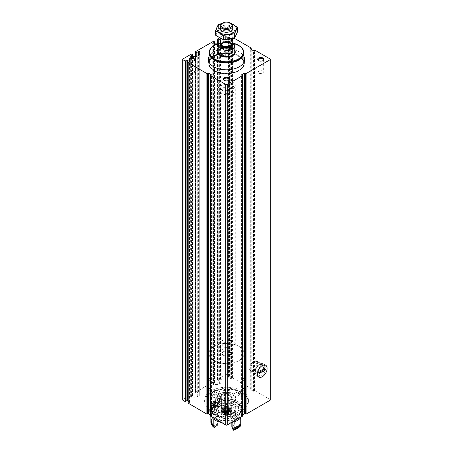 <?xml version="1.0" encoding="UTF-8"?>
<svg xmlns="http://www.w3.org/2000/svg" width="453" height="453" viewBox="0 0 453 453"><rect width="100%" height="100%" fill="white"/><g stroke="black" fill="none" stroke-linecap="round" stroke-linejoin="round"><path stroke-width="0.34" stroke-dasharray="2.27 1.7" d="M270.311 399.908A1.042 0.6 0 0 0 270.005 399.478L254.965 390.797L253.47 391.296L250.26 389.444L251.121 388.578L232.446 377.796L231.551 378.38A0.832 0.481 0 0 1 230.243 378.481L228.289 377.355A0.832 0.481 0 0 1 228.046 377.015A0.832 0.481 0 0 1 228.459 376.596L229.541 376.166L227.236 374.79A1.042 0.6 0 0 0 225.764 374.79L217.65 379.472A0.521 0.3 0 0 0 217.65 379.897L218.244 380.237A0.521 0.3 0 0 0 218.98 380.237L220.52 379.348A0.781 0.453 0 0 1 221.37 379.252A0.781 0.453 0 0 1 221.857 379.671L221.857 381.749A3.126 1.806 0 0 1 220.939 383.023L219.377 383.923A3.126 1.806 0 0 1 217.168 384.455L213.567 384.455A0.781 0.453 0 0 1 212.785 384.002A0.781 0.453 0 0 1 213.012 383.68L214.552 382.791A0.521 0.3 0 0 0 214.552 382.366L213.963 382.026A0.521 0.3 0 0 0 213.227 382.026L195.532 392.241A0.521 0.3 0 0 0 195.532 392.672L195.532 56.631M228.459 376.596L228.459 36.025L229.541 35.594L227.236 34.218A1.042 0.6 0 0 0 225.764 34.218L219.507 37.831M242.723 390.543A2.084 1.206 0 0 0 245.673 390.543A2.084 1.206 0 0 0 245.673 388.838A2.084 1.206 0 0 0 242.723 388.838A2.084 1.206 0 0 0 242.723 390.543M207.327 410.973A2.084 1.206 0 0 0 210.277 410.973A2.084 1.206 0 0 0 210.277 409.274A2.084 1.206 0 0 0 207.327 409.274A2.084 1.206 0 0 0 207.327 410.973M210.277 388.838L210.277 388.838A2.084 1.206 180 0 1 210.277 390.543A2.084 1.206 180 0 1 207.327 390.543A2.084 1.206 180 0 1 207.327 388.838A2.084 1.206 180 0 1 210.277 388.838L209.999 388.674A1.693 0.974 180 0 1 210.492 389.365A1.693 0.974 180 0 1 208.805 390.344A1.693 0.974 180 0 1 207.112 389.365A1.693 0.974 180 0 1 207.61 388.674A1.693 0.974 180 0 1 209.999 388.674L210.277 388.838M245.673 409.274L245.673 409.274A2.084 1.206 180 0 1 245.673 410.973A2.084 1.206 180 0 1 242.723 410.973A2.084 1.206 180 0 1 242.723 409.274A2.084 1.206 180 0 1 245.673 409.274L245.39 409.11A1.693 0.974 180 0 1 245.888 409.801A1.693 0.974 180 0 1 244.195 410.775A1.693 0.974 180 0 1 242.508 409.801A1.693 0.974 180 0 1 243.001 409.11A1.693 0.974 180 0 1 245.39 409.11L245.673 409.274M211.013 408.844A21.897 12.644 0 0 0 234.881 411.584A21.897 12.644 0 0 0 248.397 399.908A21.897 12.644 0 0 0 241.987 390.967A21.897 12.644 0 0 0 218.12 388.227A21.897 12.644 0 0 0 204.603 399.908A21.897 12.644 0 0 0 211.013 408.844M195.532 392.672L196.121 393.011A0.521 0.3 0 0 0 196.857 393.011L198.397 392.122A0.781 0.453 0 0 1 199.252 392.021A0.781 0.453 0 0 1 199.733 392.44L199.733 394.518A3.126 1.806 0 0 1 198.816 395.797L197.259 396.698A3.126 1.806 0 0 1 195.045 397.224L191.449 397.224A0.781 0.453 0 0 1 190.662 396.771A0.781 0.453 0 0 1 190.894 396.454L192.434 395.565A0.521 0.3 0 0 0 192.434 395.141L191.846 394.795A0.521 0.3 0 0 0 191.109 394.795L182.995 399.478A1.042 0.6 0 0 0 182.689 399.908M242.276 416.086L241.324 415.605L242.366 414.925M210.634 414.925L211.676 415.605L210.724 416.086M188.142 401.347L189.394 402.066A0.832 0.481 0 0 1 189.637 402.406A0.832 0.481 0 0 1 189.218 402.825L188.205 403.17M209.06 56.444A18.143 10.476 180 0 1 239.331 51.925A18.143 10.476 180 0 1 243.941 56.444M228.714 38.262A3.126 1.806 180 0 1 228.714 40.815A3.126 1.806 180 0 1 224.286 40.815A3.126 1.806 180 0 1 224.286 38.262A3.126 1.806 180 0 1 228.714 38.262M234.178 38.222L232.446 37.225L231.551 37.809A0.832 0.481 0 0 1 230.243 37.91L228.289 36.784A0.832 0.481 0 0 1 228.046 36.444A0.832 0.481 0 0 1 228.459 36.025M217.587 43.862A3.126 1.806 0 0 0 219.377 43.352L220.939 42.452A3.126 1.806 0 0 0 221.857 41.172L221.857 39.094A0.781 0.453 0 0 0 221.37 38.681A0.781 0.453 0 0 0 220.52 38.777L220.243 38.935M221.857 379.671L221.857 39.094M221.857 381.749L221.857 41.172M199.733 394.518L199.733 53.947M199.733 392.44L199.733 51.868M261.63 375.679A5.968 3.443 -60 0 1 258.646 375.973A5.968 3.443 -60 0 1 257.412 373.244A5.968 3.443 -60 0 1 261.63 365.933A5.968 3.443 -60 0 1 264.614 365.639A5.968 3.443 -60 0 1 265.532 370.418A5.968 3.443 -60 0 1 261.63 375.679M253.782 371.149A5.968 3.443 -60 0 1 250.798 371.443A5.968 3.443 -60 0 1 250.798 364.552A5.968 3.443 -60 0 1 256.766 361.109A5.968 3.443 -60 0 1 257.678 365.888A5.968 3.443 -60 0 1 253.782 371.149M241.987 392.757A21.897 12.644 180 0 1 248.397 401.692A21.897 12.644 180 0 1 248.001 404.087A21.897 12.644 180 0 1 226.5 414.336A21.897 12.644 180 0 1 204.999 404.087A21.897 12.644 180 0 1 204.603 401.692A21.897 12.644 180 0 1 218.12 390.016A21.897 12.644 180 0 1 241.987 392.757M241.908 393.142A21.789 12.576 180 0 1 247.893 404.416A21.789 12.576 180 0 1 226.5 414.614A21.789 12.576 180 0 1 205.107 404.416A21.789 12.576 180 0 1 216.285 390.922A21.789 12.576 180 0 1 241.908 393.142M238.295 395.226A16.682 9.632 180 0 1 243.182 402.032A16.682 9.632 180 0 1 226.5 411.669A16.682 9.632 180 0 1 209.818 402.032A16.682 9.632 180 0 1 220.113 393.136A16.682 9.632 180 0 1 238.295 395.226M239.037 410.548A1.563 0.9 0 0 0 240.741 410.746A1.563 0.9 0 0 0 241.704 409.908A1.563 0.9 0 0 0 241.245 409.274A1.563 0.9 0 0 0 239.541 409.076A1.563 0.9 0 0 0 238.578 409.908A1.563 0.9 0 0 0 239.037 410.548M239.037 394.795A1.563 0.9 0 0 0 240.741 394.993A1.563 0.9 0 0 0 241.704 394.161A1.563 0.9 0 0 0 240.141 393.255A1.563 0.9 0 0 0 238.578 394.161A1.563 0.9 0 0 0 239.037 394.795M211.755 410.548A1.563 0.9 0 0 0 213.459 410.746A1.563 0.9 0 0 0 214.422 409.908A1.563 0.9 0 0 0 212.859 409.008A1.563 0.9 0 0 0 211.296 409.908A1.563 0.9 0 0 0 211.755 410.548M213.963 393.521A1.563 0.9 180 0 1 214.422 394.161A1.563 0.9 180 0 1 212.859 395.061A1.563 0.9 180 0 1 211.296 394.161A1.563 0.9 180 0 1 212.259 393.323A1.563 0.9 180 0 1 213.963 393.521M238.295 390.967A16.682 9.632 180 0 1 243.182 397.779A16.682 9.632 180 0 1 226.5 407.411A16.682 9.632 180 0 1 209.818 397.779A16.682 9.632 180 0 1 220.113 388.878A16.682 9.632 180 0 1 238.295 390.967M230.186 395.65A5.215 3.012 180 0 1 231.715 397.779A5.215 3.012 180 0 1 226.5 400.786A5.215 3.012 180 0 1 221.285 397.779A5.215 3.012 180 0 1 224.507 394.999A5.215 3.012 180 0 1 230.186 395.65M230.186 404.591A5.215 3.012 180 0 1 231.715 406.715A5.215 3.012 180 0 1 230.186 408.844A5.215 3.012 180 0 1 222.814 408.844A5.215 3.012 180 0 1 221.285 406.715A5.215 3.012 180 0 1 224.507 403.934A5.215 3.012 180 0 1 230.186 404.591M229.818 405.225A4.694 2.707 180 0 1 229.818 409.059A4.694 2.707 180 0 1 223.182 409.059A4.694 2.707 180 0 1 223.182 405.225A4.694 2.707 180 0 1 229.818 405.225M228.346 406.081L228.346 406.081A2.605 1.506 180 0 1 228.346 408.21A2.605 1.506 180 0 1 224.654 408.21A2.605 1.506 180 0 1 224.654 406.081A2.605 1.506 180 0 1 228.346 406.081L228.023 405.894A2.157 1.246 180 0 1 228.657 406.777A2.157 1.246 180 0 1 226.5 408.017A2.157 1.246 180 0 1 224.343 406.777A2.157 1.246 180 0 1 224.977 405.894A2.157 1.246 180 0 1 228.023 405.894L228.346 406.081M228.023 392.638A2.157 1.246 180 0 1 228.657 393.521A2.157 1.246 180 0 1 226.5 394.767A2.157 1.246 180 0 1 224.343 393.521A2.157 1.246 180 0 1 225.673 392.372A2.157 1.246 180 0 1 228.023 392.638M241.245 405.865A1.563 0.9 180 0 1 241.704 406.505A1.563 0.9 180 0 1 240.141 407.406A1.563 0.9 180 0 1 238.578 406.505A1.563 0.9 180 0 1 239.541 405.673A1.563 0.9 180 0 1 241.245 405.865M213.963 390.112A1.563 0.9 180 0 1 214.422 390.752A1.563 0.9 180 0 1 212.859 391.658A1.563 0.9 180 0 1 211.296 390.752A1.563 0.9 180 0 1 212.259 389.92A1.563 0.9 180 0 1 213.963 390.112M211.755 407.145A1.563 0.9 0 0 0 213.459 407.338A1.563 0.9 0 0 0 214.422 406.505A1.563 0.9 0 0 0 213.963 405.865A1.563 0.9 0 0 0 212.259 405.673A1.563 0.9 0 0 0 211.296 406.505A1.563 0.9 0 0 0 211.755 407.145M239.037 391.392A1.563 0.9 0 0 0 240.741 391.59A1.563 0.9 0 0 0 241.704 390.752A1.563 0.9 0 0 0 241.245 390.112A1.563 0.9 0 0 0 239.541 389.92A1.563 0.9 0 0 0 238.578 390.752A1.563 0.9 0 0 0 239.037 391.392M245.39 399.218A1.693 0.974 180 0 1 245.888 399.908A1.693 0.974 180 0 1 244.195 400.882A1.693 0.974 180 0 1 242.508 399.908A1.693 0.974 180 0 1 243.55 399.002A1.693 0.974 180 0 1 245.39 399.218M209.999 378.782A1.693 0.974 180 0 1 210.492 379.472A1.693 0.974 180 0 1 208.805 380.446A1.693 0.974 180 0 1 207.112 379.472A1.693 0.974 180 0 1 208.159 378.572A1.693 0.974 180 0 1 209.999 378.782M207.61 410.492A1.693 0.974 0 0 0 209.45 410.701A1.693 0.974 0 0 0 210.492 409.801A1.693 0.974 0 0 0 209.999 409.11A1.693 0.974 0 0 0 207.61 409.11A1.693 0.974 0 0 0 207.112 409.801A1.693 0.974 0 0 0 207.61 410.492M207.61 400.594A1.693 0.974 0 0 0 209.45 400.809A1.693 0.974 0 0 0 210.492 399.908A1.693 0.974 0 0 0 209.999 399.218A1.693 0.974 0 0 0 208.159 399.002A1.693 0.974 0 0 0 207.112 399.908A1.693 0.974 0 0 0 207.61 400.594M243.001 390.056A1.693 0.974 0 0 0 244.841 390.265A1.693 0.974 0 0 0 245.888 389.365A1.693 0.974 0 0 0 245.39 388.674A1.693 0.974 0 0 0 243.001 388.674A1.693 0.974 0 0 0 242.508 389.365A1.693 0.974 0 0 0 243.001 390.056M243.001 380.163A1.693 0.974 0 0 0 244.841 380.373A1.693 0.974 0 0 0 245.888 379.472A1.693 0.974 0 0 0 245.39 378.782A1.693 0.974 0 0 0 243.55 378.572A1.693 0.974 0 0 0 242.508 379.472A1.693 0.974 0 0 0 243.001 380.163M228.493 80.521A2.565 1.478 180 0 1 228.312 80.64A2.565 1.478 180 0 1 224.688 80.64A2.565 1.478 180 0 1 224.507 80.521M228.312 90.855A2.565 1.478 180 0 1 229.065 91.902A2.565 1.478 180 0 1 227.48 93.267A2.565 1.478 180 0 1 224.688 92.95A2.565 1.478 180 0 1 223.935 91.902A2.565 1.478 180 0 1 225.52 90.532A2.565 1.478 180 0 1 228.312 90.855M194.207 60.725A2.565 1.478 180 0 1 194.026 60.844A2.565 1.478 180 0 1 190.402 60.844A2.565 1.478 180 0 1 190.22 60.725M194.026 71.059A2.565 1.478 180 0 1 194.779 72.106A2.565 1.478 180 0 1 193.193 73.471A2.565 1.478 180 0 1 190.402 73.154A2.565 1.478 180 0 1 189.648 72.106A2.565 1.478 180 0 1 191.234 70.736A2.565 1.478 180 0 1 194.026 71.059M262.78 60.725A2.565 1.478 180 0 1 262.598 60.844A2.565 1.478 180 0 1 258.974 60.844A2.565 1.478 180 0 1 258.793 60.725M262.598 71.059A2.565 1.478 180 0 1 263.352 72.106A2.565 1.478 180 0 1 261.766 73.471A2.565 1.478 180 0 1 258.974 73.154A2.565 1.478 180 0 1 258.221 72.106A2.565 1.478 180 0 1 259.807 70.736A2.565 1.478 180 0 1 262.598 71.059M228.312 38.952A2.565 1.478 180 0 1 229.065 40A2.565 1.478 180 0 1 228.312 41.047A2.565 1.478 180 0 1 224.688 41.047A2.565 1.478 180 0 1 223.935 40A2.565 1.478 180 0 1 225.52 38.63A2.565 1.478 180 0 1 228.312 38.952M228.312 51.263A2.565 1.478 180 0 1 229.065 52.31A2.565 1.478 180 0 1 227.48 53.675A2.565 1.478 180 0 1 224.688 53.358A2.565 1.478 180 0 1 223.935 52.31A2.565 1.478 180 0 1 225.52 50.94A2.565 1.478 180 0 1 228.312 51.263M209.06 60.277A18.143 10.476 180 0 1 239.331 55.759A18.143 10.476 180 0 1 243.941 60.277M244.337 61.251A18.143 10.476 180 0 1 244.643 63.165A18.143 10.476 180 0 1 226.5 73.641A18.143 10.476 180 0 1 208.357 63.165A18.143 10.476 180 0 1 208.663 61.251M209.06 62.208A17.52 10.113 180 0 1 220.566 53.647A17.52 10.113 180 0 1 238.89 56.013A17.52 10.113 180 0 1 243.941 62.208M244.02 63.165L244.02 353.504L244.02 63.669L243.001 60.192L243.941 63.38L243.941 62.225A17.52 10.113 180 0 1 244.02 63.165A17.52 10.113 180 0 1 226.5 73.278A17.52 10.113 180 0 1 208.98 63.165A17.52 10.113 180 0 1 209.06 62.22L209.06 63.38A17.441 10.068 180 0 1 219.824 54.077A17.441 10.068 180 0 1 238.833 56.257A17.441 10.068 180 0 1 243.941 63.38L243.941 63.38A17.441 10.068 180 0 1 226.5 73.448A17.441 10.068 180 0 1 209.06 63.38L209.999 60.192A17.48 10.091 180 0 1 238.861 56.387A17.48 10.091 180 0 1 243.001 60.192L243.001 60.192A17.48 10.091 180 0 1 226.5 73.612A17.48 10.091 180 0 1 209.999 60.192L208.98 63.669A17.52 10.113 180 0 1 219.796 54.32A17.52 10.113 180 0 1 238.89 56.517A17.52 10.113 180 0 1 244.02 63.669L244.02 63.669A17.52 10.113 180 0 1 226.5 73.782A17.52 10.113 180 0 1 208.98 63.669L208.98 353.504A17.52 10.113 180 0 1 219.796 344.161A17.52 10.113 180 0 1 238.89 346.352A17.52 10.113 180 0 1 244.02 353.504A17.52 10.113 180 0 1 226.5 363.617A17.52 10.113 180 0 1 208.98 353.504A17.52 10.113 180 0 1 219.796 344.161A17.52 10.113 180 0 1 238.89 346.352A17.52 10.113 180 0 1 244.02 353.504A17.52 10.113 180 0 1 226.5 363.617A17.52 10.113 180 0 1 208.98 353.504L208.98 63.165M229.597 351.715A4.377 2.531 180 0 1 230.877 353.504A4.377 2.531 180 0 1 226.5 356.03A4.377 2.531 180 0 1 222.123 353.504A4.377 2.531 180 0 1 224.824 351.166A4.377 2.531 180 0 1 229.597 351.715A4.377 2.531 180 0 1 230.877 353.504A4.377 2.531 180 0 1 226.5 356.03A4.377 2.531 180 0 1 222.123 353.504A4.377 2.531 180 0 1 224.824 351.166A4.377 2.531 180 0 1 229.597 351.715M232.695 81.727A8.76 5.057 180 0 1 235.26 85.3A8.76 5.057 180 0 1 226.5 90.362A8.76 5.057 180 0 1 217.74 85.3A8.76 5.057 180 0 1 223.148 80.628A8.76 5.057 180 0 1 232.695 81.727A8.76 5.057 180 0 1 235.26 85.3A8.76 5.057 180 0 1 226.5 90.362A8.76 5.057 180 0 1 217.74 85.3A8.76 5.057 180 0 1 223.148 80.628A8.76 5.057 180 0 1 232.695 81.727M232.695 85.985A8.76 5.057 180 0 1 235.26 89.558A8.76 5.057 180 0 1 226.5 94.615A8.76 5.057 180 0 1 217.74 89.558A8.76 5.057 180 0 1 223.148 84.887A8.76 5.057 180 0 1 232.695 85.985M229.597 87.774A4.377 2.531 180 0 1 230.877 89.558A4.377 2.531 180 0 1 226.5 92.089A4.377 2.531 180 0 1 222.123 89.558A4.377 2.531 180 0 1 224.824 87.225A4.377 2.531 180 0 1 229.597 87.774M232.627 43.715L228.114 41.11A8.131 4.694 180 0 0 220.747 42.389L220.6 42.474A8.341 4.819 180 0 1 227.853 41.127L228.114 41.11M220.243 42.712A8.131 4.694 180 0 1 220.747 42.389M220.243 42.695A8.341 4.819 180 0 1 220.6 42.474M234.733 45.102L234.733 50.804A8.341 4.819 0 0 0 232.4 48.182A8.341 4.819 0 0 0 227.853 46.835L227.853 41.127M222.078 23.375A6.257 3.613 180 0 1 230.922 23.375M220.243 42.984A6.257 3.613 180 0 1 224.105 39.649A6.257 3.613 180 0 1 230.922 40.43A6.257 3.613 180 0 1 232.757 42.984M219.484 43.273A16.818 9.706 180 0 1 232.757 43.086M214.241 45.447A17.339 10.011 180 0 1 238.759 45.447M209.161 52.95A17.339 10.011 180 0 1 219.864 43.703A17.339 10.011 180 0 1 238.759 45.872A17.339 10.011 180 0 1 243.839 52.95M209.292 51.314A17.441 10.068 180 0 1 221.16 43.363A17.441 10.068 180 0 1 238.833 45.827A17.441 10.068 180 0 1 243.708 51.314M229.597 343.198A4.377 2.531 180 0 1 230.877 344.988A4.377 2.531 180 0 1 226.5 347.519A4.377 2.531 180 0 1 222.123 344.988A4.377 2.531 180 0 1 224.824 342.655A4.377 2.531 180 0 1 229.597 343.198M232.695 341.415A8.76 5.057 180 0 1 235.26 344.988A8.76 5.057 180 0 1 226.5 350.044A8.76 5.057 180 0 1 217.74 344.988A8.76 5.057 180 0 1 223.148 340.316A8.76 5.057 180 0 1 232.695 341.415M234.733 50.804L227.853 46.835M219.529 29.768A9.853 5.691 0 0 0 223.952 39.286A9.853 5.691 0 0 0 236.019 32.316A9.853 5.691 0 0 0 219.529 29.768M222.078 31.234L222.078 31.234A6.257 3.613 0 0 0 222.078 36.348A6.257 3.613 0 0 0 230.922 36.348A6.257 3.613 0 0 0 230.922 31.234A6.257 3.613 0 0 0 222.078 31.234L222.576 30.951A5.549 3.205 0 0 0 220.951 33.216A5.549 3.205 0 0 0 226.5 36.421A5.549 3.205 0 0 0 232.049 33.216A5.549 3.205 0 0 0 230.424 30.951A5.549 3.205 0 0 0 222.576 30.951L222.078 31.234L222.576 31.523A5.549 3.205 0 0 0 230.424 31.523A5.549 3.205 0 0 0 232.049 29.258A5.549 3.205 0 0 0 228.623 26.297A5.549 3.205 0 0 0 222.576 26.993A5.549 3.205 0 0 0 220.951 29.258A5.549 3.205 0 0 0 222.576 31.523M215.452 35.153L218.414 28.777L229.461 27.067L237.548 31.733M229.461 27.067L229.461 22.65L221.783 23.556M218.414 28.777L218.414 24.36M232.287 27.305A6.257 3.613 0 0 0 222.078 26.127A6.257 3.613 0 0 0 220.713 27.305M231.551 23.799A9.853 5.691 0 0 0 221.449 23.799M263.589 368.448A4.275 2.469 120 0 0 262.706 366.488A4.275 2.469 120 0 0 258.431 368.957A4.275 2.469 120 0 0 258.431 373.895A4.275 2.469 120 0 0 261.721 372.751A4.275 2.469 120 0 0 263.589 368.448M256.806 364.529A4.275 2.469 120 0 0 255.922 362.57A4.275 2.469 120 0 0 251.647 365.039A4.275 2.469 120 0 0 251.647 369.976A4.275 2.469 120 0 0 254.937 368.833A4.275 2.469 120 0 0 256.806 364.529M257.655 364.042A5.476 3.16 120 0 0 256.517 361.534A5.476 3.16 120 0 0 251.047 364.693A5.476 3.16 120 0 0 251.047 371.018A5.476 3.16 120 0 0 255.266 369.552A5.476 3.16 120 0 0 257.655 364.042M263.182 367.23A5.476 3.16 120 0 0 262.049 364.727A5.476 3.16 120 0 0 256.574 367.887A5.476 3.16 120 0 0 256.574 374.206A5.476 3.16 120 0 0 260.792 372.74A5.476 3.16 120 0 0 263.182 367.23M264.728 366.992A6.857 3.958 120 0 0 263.306 363.855A6.857 3.958 120 0 0 256.449 367.813A6.857 3.958 120 0 0 256.449 375.735A6.857 3.958 120 0 0 261.732 373.895A6.857 3.958 120 0 0 264.728 366.992M259.241 372.406L258.131 371.879L264.178 368.385L264.473 369.382M258.131 371.879L258.131 372.677L264.178 369.184M258.131 372.677L259.241 373.425M265.282 368.912L264.178 368.385M217.723 395.571C218.697 396.851 219.994 396.647 221.619 394.965C221.087 392.944 219.83 392.972 217.853 395.044L217.723 395.571M217.117 397.779A9.383 5.419 0 0 0 226.5 403.198A9.383 5.419 0 0 0 235.883 397.779L235.883 398.799C235.266 397.462 236.551 396.415 230.169 394.235C224.569 392.592 217.57 395.786 217.497 397.44L217.582 397.105A9.383 5.419 0 0 1 227.984 393.447A9.383 5.419 0 0 1 235.883 398.799A9.383 5.419 0 0 1 226.5 404.218A9.383 5.419 0 0 1 217.117 398.799L217.117 397.779A9.383 5.419 0 0 1 217.315 396.669L217.315 397.689A9.383 5.419 0 0 0 217.117 398.799L217.315 397.689L216.308 398.385L211.013 397.564L211.013 405.911A15.9 9.179 0 0 0 210.6 407.994A15.9 9.179 0 0 0 226.5 417.173A15.9 9.179 0 0 0 242.4 407.994A15.9 9.179 0 0 0 228.833 398.912A15.9 9.179 0 0 0 211.285 405.327L211.285 396.987L216.574 397.802L217.582 397.105L217.582 396.086L221.121 396.635L221.625 397.139L221.625 406.93L223.912 407.281L223.912 408.985L221.625 408.634L221.625 412.887L211.523 411.324L211.523 409.37L212.293 409.484L212.293 406.975L211.523 406.856L211.285 405.327M211.013 397.564A15.9 9.179 0 0 0 210.6 399.648A15.9 9.179 0 0 0 226.5 408.833A15.9 9.179 0 0 0 242.4 399.648A15.9 9.179 0 0 0 228.833 390.571A15.9 9.179 0 0 0 211.285 396.987M210.99 405.248L211.104 404.438C211.002 402.949 217.361 407.332 216.381 411.392C213.476 412.853 211.681 410.803 210.99 405.248M211.71 416.907A15.651 9.037 0 0 1 210.849 413.957A15.651 9.037 0 0 1 211.257 411.907L221.353 413.47L221.353 409.212L223.64 409.569L223.64 407.864A2.865 1.653 0 0 0 223.635 407.994A2.865 1.653 0 0 0 226.5 409.648A2.865 1.653 0 0 0 229.365 407.994A2.865 1.653 0 0 0 227.134 406.381A2.865 1.653 0 0 0 223.912 407.281M223.64 409.569A2.865 1.653 0 0 0 223.635 409.699A2.865 1.653 0 0 0 226.5 411.352A2.865 1.653 0 0 0 229.365 409.699A2.865 1.653 0 0 0 227.134 408.085A2.865 1.653 0 0 0 223.912 408.985M223.64 407.864L221.353 407.507A5.215 3.012 0 0 0 221.285 407.994A5.215 3.012 0 0 0 226.5 411.007A5.215 3.012 0 0 0 231.715 407.994A5.215 3.012 0 0 0 227.44 405.033A5.215 3.012 0 0 0 221.625 406.93M221.353 407.507L221.353 397.717A5.215 3.012 0 0 0 221.285 398.204A5.215 3.012 0 0 0 222.814 400.333A5.215 3.012 0 0 0 230.186 400.333A5.215 3.012 0 0 0 231.715 398.204A5.215 3.012 0 0 0 227.44 395.243A5.215 3.012 0 0 0 221.625 397.139M221.353 397.717L220.849 397.213A5.736 3.313 0 0 0 222.446 400.118A5.736 3.313 0 0 0 230.554 400.118A5.736 3.313 0 0 0 229.592 394.988A5.736 3.313 0 0 0 221.121 396.635M235.883 397.779A9.383 5.419 0 0 0 227.984 392.428A9.383 5.419 0 0 0 217.582 396.086M217.315 396.669L220.849 397.213M211.013 405.911L211.257 405.95A15.651 9.037 0 0 0 210.849 407.994A15.651 9.037 0 0 0 226.5 417.032A15.651 9.037 0 0 0 242.151 407.994A15.651 9.037 0 0 0 228.799 399.053A15.651 9.037 0 0 0 211.523 405.367M211.257 405.95L211.257 407.44A15.651 9.037 0 0 0 210.849 409.484A15.651 9.037 0 0 0 226.5 418.521A15.651 9.037 0 0 0 242.151 409.484A15.651 9.037 0 0 0 228.799 400.548A15.651 9.037 0 0 0 211.523 406.856M211.257 407.44L212.021 407.558A14.858 8.579 0 0 0 211.642 409.484A14.858 8.579 0 0 0 226.5 418.062A14.858 8.579 0 0 0 241.358 409.484A14.858 8.579 0 0 0 228.697 401.001A14.858 8.579 0 0 0 212.293 406.975M212.021 407.558L212.021 410.067A14.858 8.579 0 0 0 211.642 411.998A14.858 8.579 0 0 0 226.5 420.577A14.858 8.579 0 0 0 241.358 411.998A14.858 8.579 0 0 0 228.697 403.51A14.858 8.579 0 0 0 212.293 409.484M212.021 410.067L211.257 409.948A15.651 9.037 0 0 0 210.849 411.998A15.651 9.037 0 0 0 226.5 421.035A15.651 9.037 0 0 0 242.151 411.998A15.651 9.037 0 0 0 228.799 403.057A15.651 9.037 0 0 0 211.523 409.37M221.387 422.496A15.651 9.037 0 0 0 231.613 422.496M241.29 416.907A15.651 9.037 0 0 0 242.151 413.957A15.651 9.037 0 0 0 228.799 405.016A15.651 9.037 0 0 0 211.523 411.324M211.257 411.907L211.257 409.948M221.353 413.47A5.215 3.012 0 0 0 221.285 413.957A5.215 3.012 0 0 0 226.5 416.964A5.215 3.012 0 0 0 231.715 413.957A5.215 3.012 0 0 0 227.44 410.996A5.215 3.012 0 0 0 221.625 412.887M227.157 409.093A8.448 4.875 0 0 1 230.141 409.552L230.639 409.874L230.141 409.552A9.904 5.719 180 0 1 235.668 406.641A15.64 9.032 0 0 0 224.892 404.971A9.904 5.719 180 0 1 227.191 408.634A9.904 5.719 180 0 1 227.157 409.093L227.106 416.737A10.532 6.082 0 0 1 231.234 417.377L230.639 417.026L230.639 409.874A9.49 5.481 0 0 0 227.185 409.342M217.095 425.543A10.532 6.082 0 0 1 215.985 423.159L217.038 422.355L217.038 415.203L218.08 414.336A9.904 5.719 180 0 1 210.939 413.028A15.64 9.032 0 0 0 210.86 413.957A15.64 9.032 0 0 0 213.827 419.252A9.904 5.719 180 0 1 218.878 416.058L217.961 417.196L217.961 421.528M231.828 422.451L231.828 419.342L231.279 417.977A9.904 5.719 180 0 1 233.035 421.222A9.904 5.719 180 0 1 232.887 422.196A15.64 9.032 0 0 0 240.775 417.643A9.904 5.719 180 0 1 233.465 416.715L234.354 417.881L234.354 425.033L235.305 426.148A10.532 6.082 0 0 1 232.281 427.892M221.353 409.212A5.215 3.012 0 0 0 221.285 409.699A5.215 3.012 0 0 0 226.5 412.706A5.215 3.012 0 0 0 231.715 409.699A5.215 3.012 0 0 0 227.44 406.737A5.215 3.012 0 0 0 221.625 408.634M213.204 403.85A2.344 1.852 -155.1 0 0 215.073 406.024A2.344 1.852 -155.1 0 0 217.599 405.186A2.344 1.852 -155.1 0 0 216.245 402.519A2.344 1.852 -155.1 0 0 213.34 403.21A2.344 1.852 -155.1 0 0 213.204 403.85M218.759 402.343A2.344 1.852 24.9 0 1 218.623 402.977A2.344 1.852 24.9 0 1 216.098 403.816A2.344 1.852 24.9 0 1 214.229 401.641A2.344 1.852 24.9 0 1 214.365 401.001A2.344 1.852 24.9 0 1 216.891 400.163A2.344 1.852 24.9 0 1 218.759 402.343M231.828 426.494A9.49 5.481 0 0 0 234.354 425.033M217.038 422.355A9.49 5.481 0 0 0 217.961 424.348M210.86 421.958A15.64 9.032 0 0 1 210.939 421.03L211.93 422.298A14.598 8.426 0 0 0 214.32 427.456M236.823 428.77A14.598 8.426 0 0 0 239.563 426.573L240.775 425.644M210.939 421.03L210.939 420.605A15.64 9.032 0 0 0 210.905 420.854M233.001 428.385L233.001 427.921A14.909 8.607 0 0 0 239.92 423.923L239.92 424.806M210.939 420.605A9.904 5.719 0 0 0 211.63 420.905A14.909 8.607 0 0 0 211.591 421.533A14.909 8.607 0 0 0 212.015 423.578M211.63 420.905L211.63 419.546A14.909 8.607 0 0 0 211.591 420.169A14.909 8.607 0 0 0 214.161 425.005M211.63 419.546A9.904 5.719 180 0 1 210.939 419.24A15.64 9.032 0 0 0 210.86 420.169M210.939 419.24L210.939 413.028M233.001 427.921A9.904 5.719 180 0 1 232.887 428.413M240.775 423.861A9.904 5.719 180 0 1 239.92 423.923M232.972 429.438A9.904 5.719 180 0 1 233.035 430.078A9.904 5.719 180 0 1 233.023 430.35M239.563 426.573A9.904 5.719 180 0 1 235.305 426.148M230.639 417.026A9.49 5.481 0 0 0 227.185 416.494M231.234 417.377A9.904 5.719 180 0 1 234.552 415.78A14.598 8.426 0 0 0 225.617 414.399A9.904 5.719 180 0 1 227.106 416.737M225.617 414.399L224.892 412.547A15.64 9.032 0 0 1 235.668 414.218A9.904 5.719 0 0 0 234.875 414.41A14.909 8.607 0 0 0 225.418 412.943L225.418 411.584A14.909 8.607 0 0 1 234.875 413.045A9.904 5.719 180 0 1 235.668 412.853A15.64 9.032 0 0 0 224.892 411.188L224.892 404.971M234.552 415.78L235.668 414.642A15.64 9.032 0 0 0 224.892 412.977M235.668 414.642L235.668 414.218M234.875 414.41L234.875 413.045M235.668 412.853L235.668 406.641M215.985 423.159A9.904 5.719 180 0 1 211.93 422.298M225.418 412.943A9.904 5.719 0 0 0 224.892 412.547M224.892 411.188A9.904 5.719 180 0 1 225.418 411.584M215.13 401.154A1.693 1.331 -155.1 0 0 216.477 402.723A1.693 1.331 -155.1 0 0 218.295 402.122A1.693 1.331 -155.1 0 0 217.327 400.197A1.693 1.331 -155.1 0 0 215.232 400.695A1.693 1.331 -155.1 0 0 215.13 401.154M211.744 403.623A3.856 3.041 -155.1 0 0 214.818 407.202A3.856 3.041 -155.1 0 0 218.969 405.826A3.856 3.041 -155.1 0 0 216.749 401.437A3.856 3.041 -155.1 0 0 211.97 402.575A3.856 3.041 -155.1 0 0 211.744 403.623M228.295 411.987L228.227 410.407L228.539 411.075L227.457 412.071L227.457 413.697L228.765 413.153L228.159 411.845L225.894 411.5L224.699 412.105L224.235 412.457L224.841 413.765L227.106 414.116L227.457 412.049L225.418 412.032L225.418 413.657M224.705 413.515L224.773 411.658L224.841 413.765A2.344 1.353 0 0 0 227.106 414.116L227.457 412.071M224.773 411.658L224.462 410.99L225.418 412.032M224.773 413.283L224.235 412.457A2.344 1.353 0 0 0 224.841 413.765M224.462 410.99L224.462 412.615M224.699 412.105L224.699 410.48L225.543 409.993L225.543 411.618M228.227 410.407L228.108 412.139L228.227 410.407L225.543 409.993M228.227 412.037L228.159 411.845A2.344 1.353 0 0 0 225.894 411.5A2.344 1.353 0 0 0 224.235 412.457M227.106 414.116A2.344 1.353 0 0 0 228.765 413.153L228.539 411.075L228.301 411.584L228.539 411.075M228.765 413.153A2.344 1.353 0 0 0 228.159 411.845M224.229 408.346A2.35 1.359 0 0 0 224.15 408.697A2.35 1.359 0 0 0 224.354 409.252A2.35 1.359 0 0 0 226.5 410.056A2.35 1.359 0 0 0 228.646 409.252A2.35 1.359 0 0 0 228.85 408.697A2.35 1.359 0 0 0 226.806 407.349A2.35 1.359 0 0 0 224.229 408.346M223.98 407.943A2.605 1.506 0 0 0 223.895 408.334A2.605 1.506 0 0 0 224.122 408.951A2.605 1.506 0 0 0 226.5 409.84A2.605 1.506 0 0 0 228.878 408.951A2.605 1.506 0 0 0 229.105 408.334A2.605 1.506 0 0 0 226.84 406.845A2.605 1.506 0 0 0 223.98 407.943M223.98 399.093A2.605 1.506 0 0 0 223.895 399.478A2.605 1.506 0 0 0 226.5 400.984A2.605 1.506 0 0 0 229.105 399.478A2.605 1.506 0 0 0 226.84 397.989A2.605 1.506 0 0 0 223.98 399.093M222.219 409.036A4.434 2.559 0 0 0 222.078 409.857A4.434 2.559 0 0 0 226.5 412.258A4.434 2.559 0 0 0 230.922 409.857A4.434 2.559 0 0 0 227.213 407.173A4.434 2.559 0 0 0 222.219 409.036M212.876 405.554L214.388 405.05L215.9 406.024L215.9 407.496L214.388 408L212.876 407.032L212.876 405.554A1.806 1.427 24.9 0 1 214.388 405.05A1.806 1.427 24.9 0 1 215.9 406.024A1.806 1.427 24.9 0 1 215.9 407.496A1.806 1.427 24.9 0 1 214.388 408A1.806 1.427 24.9 0 1 212.876 407.032A1.806 1.427 24.9 0 1 212.876 405.554L213.42 404.393L213.42 405.865L214.926 406.839L216.438 406.335L216.438 404.857L215.685 404.376A1.563 1.234 24.9 0 1 216.438 405.599A1.563 1.234 24.9 0 1 215.685 406.584A1.563 1.234 24.9 0 1 214.173 406.352A1.563 1.234 24.9 0 1 213.42 405.129A1.563 1.234 24.9 0 1 214.173 404.138L213.42 404.393M214.388 409.167A3.233 2.548 24.9 0 1 211.687 404.789A3.233 2.548 24.9 0 1 217.095 405.628A3.233 2.548 24.9 0 1 214.388 409.167M214.496 409.274A3.652 2.877 24.9 0 1 211.189 404.755A3.652 2.877 24.9 0 1 215.707 403.685A3.652 2.877 24.9 0 1 217.808 407.83A3.652 2.877 24.9 0 1 214.496 409.274M215.441 407.236A3.652 2.877 24.9 0 1 212.129 402.723A3.652 2.877 24.9 0 1 216.653 401.647A3.652 2.877 24.9 0 1 218.754 405.797A3.652 2.877 24.9 0 1 215.441 407.236M215.469 407.094A3.545 2.797 24.9 0 1 212.502 402.292A3.545 2.797 24.9 0 1 218.437 403.21A3.545 2.797 24.9 0 1 215.469 407.094M215.469 405.945A2.14 1.687 24.9 0 1 213.618 403.142A2.14 1.687 24.9 0 1 216.177 402.672A2.14 1.687 24.9 0 1 217.474 404.931A2.14 1.687 24.9 0 1 215.469 405.945M215.628 405.554A2.084 1.642 24.9 0 1 213.737 402.972A2.084 1.642 24.9 0 1 213.822 402.819A2.084 1.642 24.9 0 1 216.324 402.36A2.084 1.642 24.9 0 1 217.587 404.563A2.084 1.642 24.9 0 1 217.525 404.727A2.084 1.642 24.9 0 1 215.628 405.554M218.589 399.172A2.084 1.642 24.9 0 1 216.698 396.596A2.084 1.642 24.9 0 1 219.286 395.979A2.084 1.642 24.9 0 1 220.481 398.351A2.084 1.642 24.9 0 1 218.589 399.172M218.708 398.561A1.636 1.291 24.9 0 1 217.338 396.341A1.636 1.291 24.9 0 1 220.079 396.766A1.636 1.291 24.9 0 1 218.708 398.561M214.173 404.138A1.563 1.234 24.9 0 1 214.926 404.087A1.563 1.234 24.9 0 1 215.685 404.376L214.926 403.889L214.173 404.138M216.438 406.335L215.9 407.496M216.438 404.857L215.9 406.024M214.926 403.889L214.388 405.05M213.42 405.865L212.876 407.032M214.926 406.839L214.388 408M195.532 392.241L195.532 51.67M213.227 382.026L213.227 41.455M217.65 379.472L217.65 38.901M225.764 374.79L225.764 34.218M232.446 377.796L232.446 37.225M251.121 388.578L251.121 48.007M254.965 390.797L254.965 50.226M270.005 399.478L270.005 58.907M229.478 376.081L229.478 35.51M227.236 374.79L227.236 34.218M191.109 394.795L191.109 54.224M182.995 399.478L182.995 58.907M189.394 402.066L189.394 62.174M189.218 402.825L189.218 62.254M188.244 403.147L188.244 62.576M211.585 415.475L211.585 75.158M211.545 415.752L211.545 75.181M210.77 416.064L210.77 75.492M242.23 416.064L242.23 75.492M241.455 415.752L241.455 75.181M241.415 415.475L241.415 75.158M254.49 390.826L254.49 50.249M253.946 391.273L253.946 50.702M253.47 391.296L253.47 50.725M250.26 389.444L250.26 48.873M250.305 389.167L250.305 48.896M251.081 388.855L251.081 49.343M229.433 376.273L229.433 35.702M228.289 377.355L228.289 36.784M230.243 378.481L230.243 37.91M231.551 378.38L231.551 37.809M232.117 377.819L232.117 37.248M217.65 379.897L217.65 43.839M218.244 380.237L218.244 43.641M218.98 380.237L218.98 43.414M220.52 379.348L220.52 38.777M220.939 383.023L220.939 42.452M219.377 383.923L219.377 43.352M217.168 384.455L217.168 43.879M213.567 384.455L213.567 43.879M213.012 383.68L213.012 43.748M214.552 382.791L214.552 43.879M214.552 382.366L214.552 41.795M213.963 382.026L213.963 41.455M191.846 394.795L191.846 54.224M192.434 395.141L192.434 54.564M192.434 395.565L192.434 56.653M190.894 396.454L190.894 56.517M191.449 397.224L191.449 56.653M195.045 397.224L195.045 56.653M197.259 396.698L197.259 56.121M198.816 395.797L198.816 55.221M198.397 392.122L198.397 55.464M196.857 393.011L196.857 56.319M196.121 393.011L196.121 56.54M220.945 44.666A5.838 3.369 180 0 1 230.628 43.329A5.838 3.369 180 0 1 232.055 44.666M232.4 48.352A8.341 4.819 180 0 1 234.841 51.755L232.485 48.539C227.666 45.374 217.587 47.99 218.159 51.755A8.341 4.819 180 0 1 223.306 47.305A8.341 4.819 180 0 1 232.4 48.352M221.421 45.277A5.215 3.012 180 0 1 221.285 44.598L221.664 45.589A5.3 3.058 180 0 1 223.493 41.823A5.3 3.058 180 0 1 230.249 42.18A5.3 3.058 180 0 1 231.336 45.589L231.715 44.598A5.215 3.012 180 0 1 231.579 45.277M221.285 45.102L221.285 44.598A5.215 3.012 180 0 1 224.507 41.818A5.215 3.012 180 0 1 230.186 42.469A5.215 3.012 180 0 1 231.715 44.598L231.715 45.102M230.186 43.069A5.215 3.012 180 0 1 231.715 45.198C231.981 44.966 231.517 44.349 230.317 43.358C225.645 41.047 220.373 43.958 221.285 45.198A5.215 3.012 180 0 1 224.507 42.418A5.215 3.012 180 0 1 230.186 43.069M218.159 50.555A8.76 5.057 180 0 1 232.695 48.522A8.76 5.057 180 0 1 234.841 50.555M216.308 398.385L216.574 397.802M218.08 414.336A8.448 4.875 0 0 0 218.878 416.058M231.279 417.977A8.448 4.875 0 0 0 233.465 416.715M217.038 415.203A9.49 5.481 0 0 0 217.961 417.196M231.828 419.342A9.49 5.481 0 0 0 234.354 417.881M228.301 411.584L228.301 413.21M226.574 412.207L226.574 413.832M226.426 409.857L226.426 411.483M227.582 410.039L227.582 411.664M224.229 409.178A2.35 1.359 0 0 0 224.15 409.529A2.35 1.359 0 0 0 226.5 410.882A2.35 1.359 0 0 0 228.85 409.529A2.35 1.359 0 0 0 226.806 408.181A2.35 1.359 0 0 0 224.229 409.178M224.025 409.314A2.559 1.478 0 0 0 227.163 411.126A2.559 1.478 0 0 0 228.312 408.651A2.559 1.478 0 0 0 224.025 409.314M222.508 411.856A4.134 2.39 0 0 0 222.372 412.621A4.134 2.39 0 0 0 226.5 414.863A4.134 2.39 0 0 0 230.628 412.621A4.134 2.39 0 0 0 227.168 410.118A4.134 2.39 0 0 0 222.508 411.856M222.933 412.253A3.692 2.135 0 0 0 227.457 414.863A3.692 2.135 0 0 0 229.11 411.296A3.692 2.135 0 0 0 222.933 412.253M189.637 402.406L189.637 61.835M211.676 415.605L211.676 75.034M241.324 415.605L241.324 75.034M250.169 389.314L250.169 48.743M251.211 388.708L251.211 49.422M229.541 376.166L229.541 35.594M228.046 377.015L228.046 36.444M217.497 379.688L217.497 43.873M212.785 384.002L212.785 43.431M214.705 382.581L214.705 43.879M192.587 395.35L192.587 56.653M190.662 396.771L190.662 56.2M195.379 392.457L195.379 56.642M257.412 373.244L257.412 373.968M261.63 365.933L262.264 365.571M264.614 365.639L256.766 361.109M258.646 375.973L250.798 371.443M204.603 399.908L204.603 401.692M248.397 399.908L248.397 401.692M247.893 404.416L248.001 404.087M205.107 404.416L204.999 404.087M209.818 397.779L209.818 402.032M243.182 397.779L243.182 402.032M221.285 397.779L221.285 406.715M231.715 397.779L231.715 406.715M229.818 409.059L230.186 408.844M223.182 409.059L222.814 408.844M224.343 393.521L224.343 406.777M228.657 393.521L228.657 406.777M224.977 405.894L224.654 406.081M238.578 406.505L238.578 409.908M241.704 406.505L241.704 409.908M211.296 390.752L211.296 394.161M214.422 390.752L214.422 394.161M214.422 409.908L214.422 406.505M211.296 409.908L211.296 406.505M241.704 394.161L241.704 390.752M238.578 394.161L238.578 390.752M242.508 399.908L242.508 409.801M245.888 399.908L245.888 409.801M207.112 379.472L207.112 389.365M210.492 379.472L210.492 389.365M207.61 388.674L207.327 388.838M207.61 409.11L207.327 409.274M210.492 409.801L210.492 399.908M207.112 409.801L207.112 399.908M245.39 388.674L245.673 388.838M245.888 389.365L245.888 379.472M242.508 389.365L242.508 379.472M228.312 80.64L228.714 80.407M224.688 80.64L224.286 80.407M223.935 79.592L223.935 91.902M229.065 79.592L229.065 91.902M194.026 60.844L194.428 60.611M190.402 60.844L190 60.611M189.648 59.796L189.648 72.106M194.779 59.796L194.779 72.106M262.598 60.844L263 60.611M258.974 60.844L258.572 60.611M258.221 59.796L258.221 72.106M263.352 59.796L263.352 72.106M228.312 41.047L228.714 40.815M224.688 41.047L224.286 40.815M223.935 40L223.935 52.31M229.065 40L229.065 52.31M208.357 59.332L208.357 63.165M244.643 59.332L244.643 63.165M217.74 344.988L217.74 89.558M235.26 344.988L235.26 89.558M222.123 89.558L222.123 344.988M230.877 89.558L230.877 344.988M220.243 28.681L220.243 38.245M232.757 28.681L232.757 38.579M230.424 30.951L230.922 31.234L230.424 31.523M232.049 33.216L232.049 29.258M220.951 33.216L220.951 29.258M251.647 369.976L258.431 373.895M255.922 362.57L262.706 366.488M251.047 371.018L256.574 374.206M256.517 361.534L262.049 364.727M256.449 375.735L258.833 377.111M263.306 363.855L265.69 365.231M242.4 407.994L242.4 399.648M210.6 407.994L210.6 399.648M229.365 409.699L229.365 407.994M223.635 409.699L223.635 407.994M231.715 407.994L231.715 398.204M221.285 407.994L221.285 398.204M230.186 400.333L230.554 400.118M222.814 400.333L222.446 400.118M242.151 409.484L242.151 407.994M210.849 409.484L210.849 407.994M241.358 411.998L241.358 409.484M211.642 411.998L211.642 409.484M242.151 413.957L242.151 411.998M210.849 413.957L210.849 411.998M231.715 413.957L231.715 409.699M221.285 413.957L221.285 409.699M214.365 401.001L213.34 403.21M218.623 402.977L217.599 405.186M211.591 421.533L211.591 420.169M210.86 416.42L210.86 413.957M230.435 409.404L227.185 408.9M227.191 408.934L227.191 408.634M233.035 430.078L233.035 421.222M217.853 395.044L215.232 400.695M221.619 394.965L218.295 402.122M211.97 402.575L211.104 404.438M218.969 405.826L216.381 411.392M224.898 411.267L224.898 412.893M224.218 410.894L224.218 412.519M228.782 411.454L228.782 413.079M224.15 408.697L224.218 409.235C223.714 407.864 230.305 408.481 228.85 409.529L228.85 408.697M228.646 409.252L228.878 408.951M224.354 409.252L224.122 408.951M229.105 408.334L229.105 399.478M223.895 408.334L223.895 399.478M222.078 409.857L222.372 412.621C222.213 413.81 223.584 414.608 226.477 415.016C229.127 414.744 230.509 413.946 230.628 412.621L230.922 409.857M217.808 407.83L218.754 405.797M211.189 404.755L212.129 402.723M213.822 402.819L213.618 403.142M217.587 404.563L217.474 404.931M217.525 404.727L220.481 398.351M213.737 402.972L216.698 396.596"/><path stroke-width="0.68" d="M214.552 43.879L214.552 42.22A0.521 0.3 0 0 0 214.552 41.795L213.963 41.455A0.521 0.3 0 0 0 213.227 41.455L195.532 51.67A0.521 0.3 0 0 0 195.532 52.095L196.121 52.435A0.521 0.3 0 0 0 196.857 52.435L198.397 51.546A0.781 0.453 0 0 1 199.252 51.449A0.781 0.453 0 0 1 199.733 51.868L199.733 53.947A3.126 1.806 0 0 1 198.816 55.221L197.259 56.121A3.126 1.806 0 0 1 195.045 56.653L191.449 56.653A0.781 0.453 0 0 1 190.662 56.2A0.781 0.453 0 0 1 190.894 55.883L192.434 54.994A0.521 0.3 0 0 0 192.434 54.564L191.846 54.224A0.521 0.3 0 0 0 191.109 54.224L182.995 58.907A1.042 0.6 0 0 0 182.689 59.332A1.042 0.6 0 0 0 182.995 59.762L185.237 61.053L186.126 60.464A0.832 0.481 0 0 1 187.44 60.368L189.394 61.495A0.832 0.481 0 0 1 189.637 61.835A0.832 0.481 0 0 1 189.218 62.254L188.205 62.763L206.879 73.55L208.38 73.052L211.585 74.904L210.724 75.77L225.764 84.451A1.042 0.6 0 0 0 227.236 84.451L242.276 75.77L241.415 74.904L244.62 73.052L246.121 73.55L270.005 59.762A1.042 0.6 0 0 0 270.311 59.332A1.042 0.6 0 0 0 270.005 58.907L254.965 50.226L253.47 50.725L250.26 48.873L251.121 48.007L234.178 38.222M219.507 37.831L217.65 38.901A0.521 0.3 0 0 0 217.65 39.326L218.244 39.666A0.521 0.3 0 0 0 218.98 39.666L220.243 38.935M242.366 414.925L244.62 413.623L246.121 414.121L270.005 400.333A1.042 0.6 0 0 0 270.311 399.908L270.311 59.332M210.724 416.086L225.764 425.022A1.042 0.6 0 0 0 227.236 425.022L242.276 416.086M188.205 403.17L206.879 414.121L208.38 413.623L210.634 414.925M182.689 59.332L182.689 399.908A1.042 0.6 0 0 0 182.995 400.333L185.237 401.624L186.126 401.041A0.832 0.481 0 0 1 187.44 400.939L188.142 401.347M243.941 56.444A18.143 10.476 180 0 1 244.643 59.332A18.143 10.476 180 0 1 226.5 69.807A18.143 10.476 180 0 1 208.357 59.332A18.143 10.476 180 0 1 209.06 56.444M263 58.058A3.126 1.806 180 0 1 263 60.611A3.126 1.806 180 0 1 258.572 60.611A3.126 1.806 180 0 1 258.572 58.058A3.126 1.806 180 0 1 263 58.058M194.428 58.058A3.126 1.806 180 0 1 194.428 60.611A3.126 1.806 180 0 1 190 60.611A3.126 1.806 180 0 1 190 58.058A3.126 1.806 180 0 1 194.428 58.058M228.714 77.854A3.126 1.806 180 0 1 228.714 80.407A3.126 1.806 180 0 1 224.286 80.407A3.126 1.806 180 0 1 224.286 77.854A3.126 1.806 180 0 1 228.714 77.854M214.552 42.22L213.012 43.109A0.781 0.453 0 0 0 212.785 43.431A0.781 0.453 0 0 0 213.567 43.879L217.168 43.879A3.126 1.806 0 0 0 217.587 43.862M262.264 376.771A6.857 3.958 -60 0 1 257.412 373.968A6.857 3.958 -60 0 1 262.264 365.571A6.857 3.958 -60 0 1 267.111 368.368A6.857 3.958 -60 0 1 262.264 376.771M224.507 80.521A2.565 1.478 180 0 1 223.935 79.592A2.565 1.478 180 0 1 225.52 78.222A2.565 1.478 180 0 1 228.312 78.545A2.565 1.478 180 0 1 229.065 79.592A2.565 1.478 180 0 1 228.493 80.521M190.22 60.725A2.565 1.478 180 0 1 189.648 59.796A2.565 1.478 180 0 1 191.234 58.426A2.565 1.478 180 0 1 194.026 58.748A2.565 1.478 180 0 1 194.779 59.796A2.565 1.478 180 0 1 194.207 60.725M258.793 60.725A2.565 1.478 180 0 1 258.221 59.796A2.565 1.478 180 0 1 259.807 58.426A2.565 1.478 180 0 1 262.598 58.748A2.565 1.478 180 0 1 263.352 59.796A2.565 1.478 180 0 1 262.78 60.725M243.941 60.277A18.143 10.476 180 0 1 244.337 61.251M208.663 61.251A18.143 10.476 180 0 1 209.06 60.277M243.941 62.208A17.52 10.113 180 0 1 243.941 62.22L243.941 52.95A17.441 10.068 180 0 1 226.5 63.018A17.441 10.068 180 0 1 209.06 52.95A17.441 10.068 180 0 1 209.292 51.314M209.06 52.95L209.06 62.225A17.52 10.113 180 0 1 209.06 62.208M232.627 43.715L234.473 44.779A8.131 4.694 180 0 1 224.886 50.311L218.527 46.642A8.131 4.694 180 0 1 220.243 42.712M218.527 46.642L218.267 46.665A8.341 4.819 180 0 1 218.159 45.883A8.341 4.819 180 0 1 220.243 42.695M234.473 44.779L234.733 45.102A8.341 4.819 180 0 1 234.841 45.883A8.341 4.819 180 0 1 225.147 50.634L224.886 50.311M225.147 50.634L225.147 56.336A8.341 4.819 0 0 1 218.267 52.367L225.147 56.336M218.267 46.665L218.267 52.367M230.922 23.375L230.356 23.046A5.459 3.148 180 0 1 230.356 27.503A5.459 3.148 180 0 1 222.644 27.503A5.459 3.148 180 0 1 222.644 23.046A5.459 3.148 180 0 1 230.356 23.046L230.922 23.375A6.257 3.613 180 0 1 232.757 25.929A6.257 3.613 180 0 1 226.5 29.541A6.257 3.613 180 0 1 220.243 25.929A6.257 3.613 180 0 1 222.078 23.375L222.644 23.046M232.757 38.579L232.757 42.984A6.257 3.613 180 0 1 232.213 44.462A6.257 3.613 180 0 1 226.5 46.597A6.257 3.613 180 0 1 220.787 44.462A6.257 3.613 180 0 1 220.243 42.984L220.243 38.245M232.757 43.086A16.818 9.706 180 0 1 238.391 45.232L238.391 45.232A16.818 9.706 180 0 1 238.391 58.964A16.818 9.706 180 0 1 214.609 58.964A16.818 9.706 180 0 1 214.609 45.232A16.818 9.706 180 0 1 219.484 43.273M238.759 45.447L238.391 45.232L238.759 45.447A17.339 10.011 180 0 1 243.839 52.525A17.339 10.011 180 0 1 226.5 62.531A17.339 10.011 180 0 1 209.161 52.525A17.339 10.011 180 0 1 214.241 45.447L214.609 45.232M243.839 52.525L243.839 52.95A17.339 10.011 180 0 1 226.5 62.956A17.339 10.011 180 0 1 209.161 52.95L209.161 52.525M243.708 51.314A17.441 10.068 180 0 1 243.941 52.95M237.548 27.322L237.548 31.733L234.586 38.114L223.539 39.824L215.452 35.153L215.452 30.736L223.539 35.408L234.586 33.698L237.548 27.322L230.583 23.143M221.783 23.556L218.414 24.36L215.452 30.736M223.539 39.824L223.539 35.408M234.586 38.114L234.586 33.698M220.713 27.305A6.257 3.613 0 0 0 222.078 31.234A6.257 3.613 0 0 0 230.922 31.234A6.257 3.613 0 0 0 232.287 27.305M221.449 23.799A9.853 5.691 0 0 0 219.529 24.66A9.853 5.691 0 0 0 220.13 33.024A9.853 5.691 0 0 0 234.518 31.993A9.853 5.691 0 0 0 231.551 23.799M259.241 373.425L259.241 372.406L265.282 368.912L265.282 369.937L259.241 373.425M267.111 368.368A6.857 3.958 120 0 0 265.69 365.231A6.857 3.958 120 0 0 258.833 369.189A6.857 3.958 120 0 0 258.833 377.111A6.857 3.958 120 0 0 264.116 375.271A6.857 3.958 120 0 0 267.111 368.368M264.473 369.382L265.282 369.937M211.71 416.907A15.651 9.037 0 0 0 221.387 422.496M231.613 422.496A15.651 9.037 0 0 0 241.29 416.907M232.972 429.438A9.904 5.719 180 0 0 232.281 427.892L231.828 426.494L231.828 422.451M210.905 420.854A15.64 9.032 0 0 0 210.86 421.533L210.86 421.958A15.64 9.032 0 0 0 213.827 427.253L214.32 427.456A9.904 5.719 180 0 1 217.095 425.543L217.961 424.348L217.961 421.528M237.559 428.345L236.823 428.77A14.598 8.426 0 0 1 233.023 430.35L232.887 430.203A15.64 9.032 0 0 0 237.559 428.345A15.64 9.032 0 0 0 240.775 425.644L240.775 425.22A15.64 9.032 0 0 1 232.887 429.772A9.904 5.719 0 0 0 233.001 429.28L233.001 428.385M232.887 430.203L232.887 429.772M213.827 427.253L213.827 426.828A15.64 9.032 0 0 1 210.86 421.533M233.001 429.28A14.909 8.607 0 0 0 239.92 425.282L239.92 424.806M212.015 423.578A14.909 8.607 0 0 0 214.161 426.369L214.161 425.005A9.904 5.719 180 0 0 213.827 425.463L213.827 419.257M240.775 417.66L240.775 423.861A15.64 9.032 0 0 1 232.887 428.413L232.887 422.202M210.86 416.42L210.86 420.169A15.64 9.032 0 0 0 213.827 425.463M239.92 425.282A9.904 5.719 0 0 0 240.775 425.22M214.161 426.369A9.904 5.719 0 0 0 213.827 426.828M270.005 400.333L270.005 59.762M246.121 414.121L246.121 73.55M242.276 416.341L242.276 75.77M227.236 425.022L227.236 84.451M225.764 425.022L225.764 84.451M210.724 416.341L210.724 75.77M206.879 414.121L206.879 73.55M188.205 403.34L188.205 62.763M185.237 401.624L185.237 61.053M182.995 400.333L182.995 59.762M185.566 401.601L185.566 61.03M186.126 401.041L186.126 60.464M187.44 400.939L187.44 60.368M189.394 62.174L189.394 61.495M207.361 414.099L207.361 73.528M207.904 413.651L207.904 73.075M208.38 413.623L208.38 73.052M244.62 413.623L244.62 73.052M245.096 413.651L245.096 73.075M245.639 414.099L245.639 73.528M250.305 48.896L250.305 48.596M251.081 49.343L251.081 48.284M217.65 43.839L217.65 39.326M218.244 43.641L218.244 39.666M218.98 43.414L218.98 39.666M213.012 43.748L213.012 43.109M192.434 56.653L192.434 54.994M190.894 56.517L190.894 55.883M198.397 55.464L198.397 51.546M196.857 56.319L196.857 52.435M196.121 56.54L196.121 52.435M195.532 56.631L195.532 52.095M232.055 44.666A5.838 3.369 180 0 1 226.5 49.083A5.838 3.369 180 0 1 220.945 44.666M234.841 45.883L234.841 51.755A8.341 4.819 180 0 1 226.5 56.574A8.341 4.819 180 0 1 218.159 51.755L218.159 45.883M232.213 44.462L231.336 45.589A5.3 3.058 180 0 1 226.5 47.401A5.3 3.058 180 0 1 221.664 45.589L220.787 44.462M231.579 45.277A5.215 3.012 180 0 1 226.5 47.61A5.215 3.012 180 0 1 221.421 45.277M231.715 45.102L231.715 45.198A5.215 3.012 180 0 1 226.5 48.211A5.215 3.012 180 0 1 221.285 45.198L221.285 45.102M234.841 50.555A8.76 5.057 180 0 1 226.5 57.152A8.76 5.057 180 0 1 218.159 50.555M188.142 403.255L188.142 62.678M210.634 416.216L210.634 75.64M242.366 416.216L242.366 75.64M251.211 49.422L251.211 48.137M217.497 43.873L217.497 39.111M214.705 43.879L214.705 42.01M192.587 56.653L192.587 54.779M195.379 56.642L195.379 51.885M220.243 25.929L220.243 28.681M232.757 25.929L232.757 28.681"/></g></svg>
